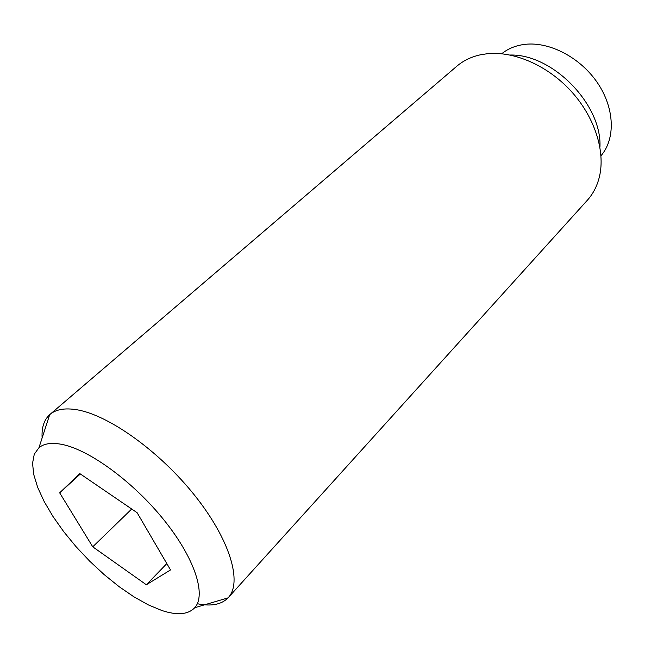 <?xml version="1.0" encoding="UTF-8"?>
<svg xmlns="http://www.w3.org/2000/svg" width="651" height="651" viewBox="0 0 651 651"><rect width="100%" height="100%" fill="white"/><g stroke="black" fill="none" stroke-linecap="round" stroke-linejoin="round"><path stroke-width="0.98" d="M197.318 603.721C211.127 606.586 221.364 604.641 228.037 597.878L228.232 597.667C242.587 582.49 230.12 539.915 195.023 495.826C160.073 451.729 108.945 415.118 77.013 409.788C64.978 407.762 55.937 409.324 49.907 414.475L49.688 414.671C44.032 419.854 41.509 427.609 42.128 437.928M62.382 444.487C51.909 442.371 44.105 443.437 38.962 447.693L34.275 454.203L32.55 463.276L33.73 474.489L37.685 487.412L44.187 501.571L52.983 516.487L63.741 531.704L76.118 546.759L89.74 561.211L104.201 574.638L119.076 586.641L133.935 596.837L148.306 604.877L161.741 610.467C177.121 615.545 188.115 614.625 194.739 607.717C206.497 594.876 194.787 558.355 164.223 520.32C133.772 482.277 89.854 450.053 62.382 444.487M228.232 597.667L587.34 200.256C593.175 193.778 597.219 185.893 599.457 176.592C605.511 151.113 594.656 116.985 571.147 91.221C547.629 65.482 513.916 50.868 487.054 53.756L480.829 54.717C471.47 56.71 463.471 60.535 456.839 66.199L49.907 414.475M599.937 147.191C602.232 104.762 552.699 53.878 510.229 55.034M92.743 546.824L59.672 492.84L79.804 473.602L137.133 512.728L170.521 569.942L146.353 584.761L92.743 546.824L131.697 509.017M146.353 584.761L166.819 563.603M59.672 492.84L80.342 473.969M501.718 53.748C508.179 48.532 515.991 45.391 525.162 44.333C549.786 41.518 580.651 57.719 597.675 83.133C614.78 108.522 615.569 138.972 600.987 155.727M38.962 447.693L49.688 414.671M194.739 607.717L228.037 597.878"/></g></svg>
